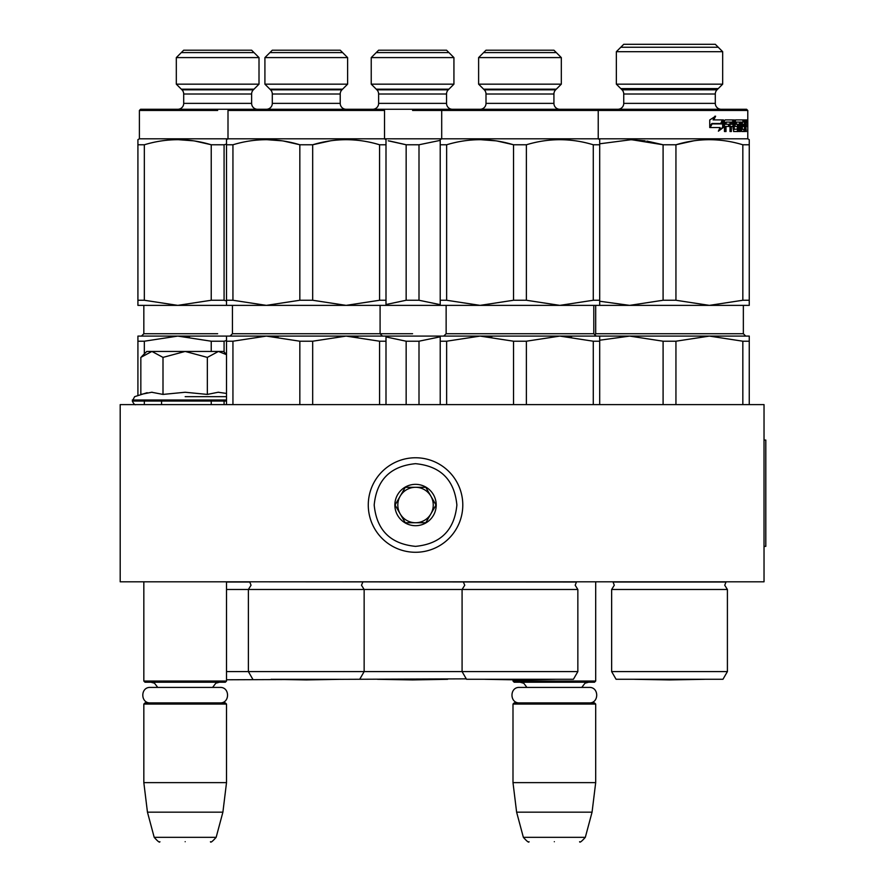 <?xml version="1.0" encoding="UTF-8"?>
<svg xmlns="http://www.w3.org/2000/svg" width="886" height="886" viewBox="0 0 886 886"><rect width="100%" height="100%" fill="white"/><g stroke="black" fill="none" stroke-linecap="round" stroke-linejoin="round"><path stroke-width="1.33" d="M141.184 581.803L229.651 581.803L226.517 581.803L226.517 681.035L143.831 681.035L143.831 581.803M585.347 581.803L598.814 581.803L595.691 581.803L595.691 681.035L512.994 681.035L512.994 679.806M120.197 581.803L764.031 581.803L764.031 404.603L120.197 404.603L120.197 581.803M512.994 681.035L514.179 682.22L594.506 682.22L595.691 681.035M512.994 704.071L514.179 702.897L594.506 702.897L595.691 704.071L595.691 782.637L512.994 782.637L512.994 704.071L595.691 704.071M592.058 812.163L585.325 837.325L523.36 837.325L516.616 812.163L592.058 812.163L595.691 782.637M554.337 841.7C586.942 841.7 586.942 841.7 554.337 841.7C521.743 841.7 521.743 841.7 554.337 841.7M143.831 681.035L145.005 682.22L225.343 682.22L226.517 681.035M143.831 704.071L145.005 702.897L225.343 702.897L226.517 704.071L226.517 782.637L143.831 782.637L143.831 704.071L226.517 704.071M222.895 812.163L216.151 837.325L154.197 837.325L147.453 812.163L222.895 812.163L226.517 782.637M185.174 841.7C217.779 841.7 217.779 841.7 185.174 841.7C152.569 841.7 152.569 841.7 185.174 841.7M141.716 356.515L146.777 351.443L151.927 351.443L140.841 357.379L140.841 394.414L151.694 392.254L163.002 394.414L185.174 392.254L207.346 394.414L218.189 392.254L226.517 393.439M185.174 396.673L226.517 396.673M147.142 392.686L134.639 396.673L132.313 401.059C133.753 403.983 134.938 405.157 135.857 404.603M151.595 392.254L152.259 392.254L151.595 392.254M218.753 392.254L218.089 392.254L218.753 392.254M207.346 394.414L207.346 357.39L185.174 351.443L151.927 351.443L163.002 357.39L185.174 351.443L223.571 351.443L226.517 354.4M163.002 394.414L163.002 357.39M226.517 354.677L218.432 351.443L207.346 357.39M462.791 505.02A47.257 47.257 0 0 0 415.534 457.763A47.257 47.257 0 0 0 368.277 505.02A47.257 47.257 0 0 0 415.534 552.277A47.257 47.257 0 0 0 462.791 505.02M456.877 505.02C454.429 479.902 440.652 466.125 415.534 463.677C390.427 466.125 376.639 479.902 374.191 505.02C376.639 530.138 390.416 543.915 415.534 546.363C440.641 543.915 454.429 530.138 456.877 505.02M436.211 505.02A20.677 20.677 0 0 0 415.534 484.343A20.677 20.677 0 0 0 394.857 505.02A20.677 20.677 0 0 0 415.534 525.697A20.677 20.677 0 0 0 436.211 505.02M436.001 505.02L425.767 487.3L405.301 487.3L395.067 505.02L405.301 522.74L425.767 522.74L436.001 505.02M400.184 513.88A17.72 17.72 0 0 1 400.184 496.16A17.72 17.72 0 0 0 415.534 522.74A17.72 17.72 0 0 0 430.884 496.16A17.72 17.72 0 0 0 400.184 496.16A17.72 17.72 0 0 1 415.534 487.3M430.884 496.16A17.72 17.72 0 0 1 415.534 522.74M519.462 702.897C509.483 703.373 509.483 686.938 519.462 687.414L589.223 687.414C599.202 686.938 599.202 703.373 589.223 702.897M150.299 702.897C140.309 703.373 140.309 686.938 150.299 687.414L220.049 687.414C230.039 686.938 230.039 703.373 220.049 702.897M226.517 589.489L364.146 589.489L361.488 585.236L362.961 581.803M299.833 341.21L266.387 336.093L346.127 336.093L312.68 341.21L299.833 341.21L299.833 404.603M379.573 341.21L346.127 336.093L385.997 336.093L385.997 341.21L379.573 341.21L379.573 404.603M385.997 341.21L385.997 404.603M278.126 336.758L266.387 336.093L346.127 336.093L357.866 336.758M226.517 341.21L226.517 336.093L266.387 336.093L232.94 341.21L226.517 341.21L226.517 404.603M232.94 341.21L232.94 404.603M466.269 678.853L226.517 679.772M226.517 671.588L364.146 671.588L364.146 589.489L577.849 589.489L575.191 585.236L576.454 582.013L249.553 581.803M312.68 341.21L312.68 404.603M306.257 109.277L383.339 109.277L384.524 110.451L228.001 110.451L229.175 109.277L306.257 109.277M330.467 140.83L312.68 144.772C334.986 138.017 357.279 138.017 379.573 144.772L385.997 144.772L385.997 139.656L384.524 138.803L384.524 110.451M299.368 144.639L283.586 141.062M281.892 140.808L266.487 139.656M385.997 141.051L385.997 305.371L559.83 305.371L593.277 300.254L593.277 144.772L599.7 144.772L599.7 139.656L598.227 138.803L598.227 110.451L747.784 110.451L746.599 109.277L592.435 109.277L591.261 110.451L592.435 109.277L746.599 109.277L747.784 110.451L747.784 138.803L441.704 138.803L441.704 110.451L598.227 110.451L597.042 109.277L442.878 109.277L441.704 110.451L412.577 110.451M299.833 300.254L312.68 300.254L312.68 144.772L299.833 144.772L299.833 300.254L266.387 305.371L346.127 305.371L379.573 300.254L379.573 144.772M264.914 57.59L347.611 57.59L340.224 50.203L272.301 50.203L264.914 57.59L264.914 84.17L347.611 84.17L347.611 57.59M341.952 89.818L347.611 84.17L341.952 89.818A5.903 5.903 -161.1 0 0 340.224 94.005L272.301 94.005A5.903 5.903 161.1 0 0 270.562 89.818L264.914 84.17L270.562 89.818L341.952 89.818A5.903 5.903 -161.1 0 0 340.224 94.005L340.224 103.363A5.903 5.903 -51.6 0 0 346.127 109.277L266.387 109.277L346.127 109.277M340.224 94.005L340.224 103.363L272.301 103.363L272.301 94.005M272.301 103.363A5.903 5.903 51.6 0 1 266.387 109.277M226.517 140.996L226.517 139.656L228.001 138.803L228.001 110.451M137.917 140.996L137.917 139.656L139.401 138.803L441.704 138.803L440.22 139.656L440.22 144.772L446.644 144.772C468.949 138.017 491.243 138.017 513.537 144.772L526.384 144.772C548.689 138.017 570.983 138.017 593.277 144.772M226.517 139.656L226.517 144.772L232.94 144.772C255.246 138.017 277.539 138.017 299.833 144.772M379.573 300.254L385.997 300.254M312.68 300.254L346.127 305.371L385.997 305.371M211.233 300.254L211.233 144.772L224.08 144.772L224.08 300.254L211.233 300.254L177.787 305.371L137.917 305.371L137.917 300.254L144.34 300.254L177.787 305.371L226.517 305.371L226.517 300.254L232.94 300.254L232.94 144.772M232.94 300.254L266.387 305.371L226.517 305.371M226.517 300.254L226.517 144.772M342.616 52.595L269.909 52.595M269.909 89.165L342.616 89.165M271.205 679.307L306.257 679.927L341.309 679.307A11.817 11.817 0 0 1 341.309 679.307L271.205 679.307A11.817 11.817 0 0 1 271.182 679.263M226.517 340.512L224.08 341.21L211.233 341.21L177.787 336.093L226.517 336.093M412.577 333.723L232.431 333.723L230.061 336.093L177.787 336.093L189.526 336.758M137.917 341.21L137.917 336.093L177.787 336.093L144.34 341.21L137.917 341.21L137.917 395.477M144.34 341.21L144.34 353.879M144.34 401.059L144.34 404.603M226.517 582.013L249.763 582.013L251.037 585.236L248.379 589.489L248.379 671.588L252.809 679.263M211.233 341.21L211.233 351.443M211.233 401.059L211.233 404.603M224.08 341.21L224.08 351.964M224.08 401.059L224.08 404.603M139.401 138.803L139.401 110.451L140.575 109.277L229.23 109.277M210.768 144.639L194.986 141.062M193.292 140.808L177.887 139.656M176.314 57.59L259.011 57.59L251.624 50.203L183.701 50.203L176.314 57.59L176.314 84.17L259.011 84.17L259.011 57.59M251.624 103.363L183.701 103.363A5.903 5.903 51.6 0 1 177.787 109.277L257.527 109.277A5.903 5.903 -51.6 0 1 251.624 103.363L251.624 94.005A5.903 5.903 -161.1 0 1 253.352 89.818L259.011 84.17M253.352 89.818L181.962 89.818L176.314 84.17M181.962 89.818A5.903 5.903 161.1 0 1 183.701 94.005L183.701 103.363M257.527 109.277L177.787 109.277M139.401 110.451L217.657 110.451M137.917 139.656L137.917 144.772L144.34 144.772C166.646 138.017 188.939 138.017 211.233 144.772M224.08 144.772L226.528 144.086M224.08 300.254L226.517 300.952M144.34 300.254L144.34 144.772M137.917 300.254L137.917 144.772M254.016 52.595L181.309 52.595M181.309 89.165L254.016 89.165M513.537 341.21L480.09 336.093L559.83 336.093L526.384 341.21L513.537 341.21L513.537 404.603M695.576 336.093L749.257 336.093L749.257 341.21L742.833 341.21L709.387 336.093L629.647 336.093L709.387 336.093L675.94 341.21L663.093 341.21L629.647 336.093L599.7 336.093L599.7 341.21L593.277 341.21L593.277 404.603M599.7 341.21L599.7 404.603M593.277 341.21L559.83 336.093L571.57 336.758M599.7 336.093L480.09 336.093L491.83 336.758M440.22 341.21L440.22 336.093L480.09 336.093L446.644 341.21L440.22 341.21L440.22 404.603M446.644 341.21L446.644 404.603M359.716 679.263L364.146 671.588L577.849 671.588L573.419 679.263L466.512 679.263L462.082 671.588L462.082 589.489L464.74 585.236L463.256 581.803M526.384 341.21L526.384 404.603M513.072 144.639L497.29 141.062M495.595 140.808L480.19 139.656M599.7 141.051L599.7 305.371L559.83 305.371L526.384 300.254L526.384 144.772M440.22 305.371L440.22 300.254L446.644 300.254L480.09 305.371L513.537 300.254L526.384 300.254M513.537 300.254L513.537 144.772M478.617 57.59L561.314 57.59L553.927 50.203L486.004 50.203L478.617 57.59L478.617 84.17L561.314 84.17L561.314 57.59M553.927 103.363L486.004 103.363A5.903 5.903 51.6 0 1 480.09 109.277L559.83 109.277A5.903 5.903 -51.6 0 1 553.927 103.363L553.927 94.005A5.903 5.903 -161.1 0 1 555.655 89.818L561.314 84.17M555.655 89.818L484.277 89.818L478.617 84.17M484.277 89.818A5.903 5.903 161.1 0 1 486.004 94.005L486.004 103.363M559.83 109.277L480.09 109.277M593.277 300.254L599.7 300.254M446.644 300.254L446.644 144.772M440.22 300.254L440.22 144.772M440.22 140.996L440.22 139.656M556.319 52.595L483.612 52.595M483.612 89.165L556.319 89.165M484.919 679.307L519.96 679.927L555.013 679.307A11.817 11.817 0 0 1 555.013 679.307L484.919 679.307A11.817 11.817 0 0 1 484.886 679.263M385.997 336.093L440.22 336.093M440.22 336.813L419 341.21L406.153 341.21L406.153 404.603M419 341.21L419 404.603M406.153 341.21L385.997 336.946M434.04 336.093L382.453 336.093L380.094 333.723L380.094 305.371M438.636 336.093L452.447 336.093M383.284 109.277L442.922 109.277M405.688 144.639L389.906 141.062M388.212 140.808L406.153 144.772L419 144.772L440.22 140.376M385.997 304.529L406.153 300.254L419 300.254L419 144.772M406.153 300.254L406.153 144.772M371.234 57.59L453.931 57.59L446.544 50.203L378.621 50.203L371.234 57.59L371.234 84.17L453.931 84.17L453.931 57.59M446.544 103.363L378.621 103.363A5.903 5.903 51.6 0 1 372.707 109.277L452.447 109.277A5.903 5.903 -51.6 0 1 446.544 103.363L446.544 94.005A5.903 5.903 -161.1 0 1 448.272 89.818L453.931 84.17M448.272 89.818L376.882 89.818L371.234 84.17M376.882 89.818A5.903 5.903 161.1 0 1 378.621 94.005L378.621 103.363M452.447 109.277L372.707 109.277M419 300.254L440.22 304.651M448.936 52.595L376.229 52.595M376.229 89.165L448.936 89.165M377.525 679.307L412.577 679.927L447.629 679.307A11.817 11.817 0 0 1 447.629 679.307L377.525 679.307A11.817 11.817 0 0 1 377.502 679.263M611.639 589.489L727.406 589.489L724.748 585.236L726.011 582.013L613.023 582.013L614.297 585.236L611.639 589.489L611.639 671.588L727.406 671.588L727.406 589.489L724.748 585.236L726.011 582.013M742.833 341.21L742.833 404.603M749.257 341.21L749.257 404.603M663.093 341.21L663.093 404.603M675.94 341.21L675.94 404.603M690.98 336.093L629.647 336.093L599.7 340.224M727.406 671.588L722.976 679.263L616.069 679.263L611.639 671.588M721.204 109.277L699.054 109.277L721.204 109.277A5.903 5.903 -50.1 0 1 715.301 103.363L715.301 94.005A5.903 5.903 0 0 1 717.029 89.818L722.677 84.17L616.357 84.17L616.357 51.687L623.744 44.3L715.301 44.3L722.677 51.687L616.357 51.687L623.744 44.3M717.029 89.818L622.016 89.818A5.903 5.903 0 0 1 623.744 94.005L715.301 94.005A5.903 5.903 0 0 1 717.029 89.818L722.677 84.17L722.677 51.687L715.301 44.3M616.357 84.17L622.016 89.818L616.357 84.17L616.357 51.687M715.301 103.363L623.744 103.363L623.744 94.005A5.903 5.903 0 0 0 622.016 89.818M623.744 103.363A5.903 5.903 50.1 0 1 617.841 109.277L639.991 109.277L617.841 109.277A5.903 5.903 50.1 0 0 623.744 103.363L623.744 94.005M719.321 127.529L710.184 127.529L712.1 123.918L720.938 123.918L722.655 120.972M712.1 123.918L721.725 123.918L723.463 119.909L723.463 127.407L722.655 127.407L722.655 121.803M718.779 130.364L722.655 127.407M710.184 127.529L720.085 127.529L718.391 131.183L723.463 127.407M714.913 116.188L713.075 119.909L713.751 119.909L715.611 116.188L709.741 119.964L709.741 127.529L711.879 123.508L709.741 126.388M720.75 123.508L722.3 119.909M711.879 123.508L721.536 123.508L723.109 119.909L713.751 119.909M746.377 131.538L745.846 126.82M744.738 131.538L744.517 126.465M743.952 129.356L743.708 131.538L741.726 131.538L744.838 131.538L744.583 126.465L745.669 126.465L745.89 131.538M741.726 131.538L741.36 122.091L735.402 122.091L736.41 122.091L736.41 124.273L735.402 124.273L738.415 124.273L738.846 125.192L738.846 130.63L738.415 131.538L733.63 131.538L737.373 131.538L737.373 124.273M740.452 131.538L739.489 131.538L740.452 131.538L740.452 122.091M738.846 130.63L737.805 130.63M733.63 131.538L733.099 126.465L730.441 126.465L731.371 126.465L731.371 131.538L730.009 131.538L730.441 126.465M725.169 126.465L726.022 126.465L725.169 126.465L725.169 131.538L724.46 131.538L724.46 120.817L725.113 119.909L732.667 119.909L733.176 129.002L734.35 129.356L733.375 129.356M724.46 131.538L726.022 131.538L726.022 126.465L729.433 126.465L729.433 124.273L726.022 124.273L726.265 122.091L730.009 122.091L730.009 131.538M725.113 119.909L733.63 119.909L734.35 129.356L737.772 129.002L737.595 126.465L735.513 126.465L735.026 125.546L735.513 119.909L742.911 119.909L742.911 122.091M734.527 126.465L734.527 119.909M735.513 119.909L744.041 119.909L743.454 119.909L743.454 122.091M741.36 124.273L742.269 124.273L742.402 122.091L744.041 122.091L744.041 119.909M742.579 126.465L742.579 124.273M745.215 122.091L744.583 119.909L744.484 129.356L741.36 129.356L742.402 129.356L742.269 126.465L741.36 126.465L743.697 126.465L743.697 124.273L742.269 124.273M744.583 119.909L746.178 119.909L746.377 120.817L745.215 120.817M731.581 122.091L732.888 122.091L733.099 124.273L731.371 124.273L731.581 122.091L730.651 122.091L731.581 122.091M745.093 122.091L745.813 122.091L745.89 124.273L745.093 124.273L745.093 122.091M744.583 124.273L744.661 122.091M730.651 122.091L730.441 124.273L731.371 124.273M735.513 126.465L736.565 126.465M728.536 126.465L728.536 124.273M726.265 122.091L725.169 122.445L725.169 124.273L726.022 124.273M729.089 126.465L729.089 124.273M735.402 122.091L735.402 124.273M738.426 130.63L738.426 124.273M745.215 124.095L745.215 126.82M746.377 120.817L745.89 124.095M747.153 121.382L746.931 122.855L747.02 121.382M745.525 120.817L745.757 119.909L746.931 119.909M746.377 124.095L746.377 126.82M739.489 131.538L739.489 122.091M599.7 301.24L629.647 305.371L663.093 300.254L663.093 144.772L631.408 139.678L599.7 143.798M663.093 300.254L675.94 300.254L709.387 305.371L599.7 305.371M675.94 300.254L675.94 144.772L663.093 144.772M742.833 300.254L749.257 300.254L749.257 305.371L709.387 305.371L742.833 300.254L742.833 144.772C720.539 138.017 698.246 138.017 675.94 144.772L693.727 140.83M749.257 141.051L749.257 300.254L749.257 144.772L742.833 144.772M662.628 144.639L646.846 141.062M645.152 140.808L629.747 139.656M749.257 144.772L749.257 139.656L747.784 138.803M746.82 122.412L747.009 120.33L746.82 122.412M718.247 47.257L620.787 47.257M620.787 88.6L718.247 88.6M704.569 679.307L669.517 679.927L634.465 679.307L704.569 679.307A11.817 11.817 0 0 1 704.569 679.307L669.517 679.927L634.465 679.307A11.817 11.817 0 0 1 634.442 679.263A11.817 11.817 0 0 0 634.465 679.307M592.435 109.277L639.991 109.277M699.054 109.277L746.599 109.277M764.031 440.043L765.803 440.043L765.803 546.363L764.031 546.363M226.517 401.059L132.313 401.059M226.517 399.996L132.313 399.996M217.657 333.723L143.831 333.723L143.831 305.371M251.624 94.005L183.701 94.005M593.797 305.371L593.797 333.723L446.134 333.723L446.134 305.371M553.927 94.005L486.004 94.005M446.544 94.005L378.621 94.005M743.354 305.371L743.354 333.723L595.691 333.723L595.691 305.371M526.915 687.414L523.781 683.261L520.082 682.22M581.77 687.414L585.037 683.184L588.603 682.22M516.616 812.163L512.994 782.637M585.325 837.325C581.659 841.445 579.754 842.907 579.61 841.7M523.36 837.325C527.026 841.445 528.92 842.907 529.064 841.7M161.551 401.059L161.551 404.603M157.741 687.414L154.474 683.184L150.919 682.22M212.607 687.414L215.83 683.206L219.429 682.22M147.453 812.163L143.831 782.637M216.151 837.325C212.496 841.445 210.591 842.907 210.447 841.7M154.197 837.325C157.852 841.445 159.757 842.907 159.901 841.7M232.431 333.723L232.431 305.371M143.831 333.723L141.461 336.093M577.849 671.588L577.849 589.489M446.134 333.723L443.764 336.093M593.797 333.723L596.156 336.093M743.354 333.723L745.713 336.093L743.354 333.723M595.691 333.723L594.739 335.617L595.691 333.723"/></g></svg>
